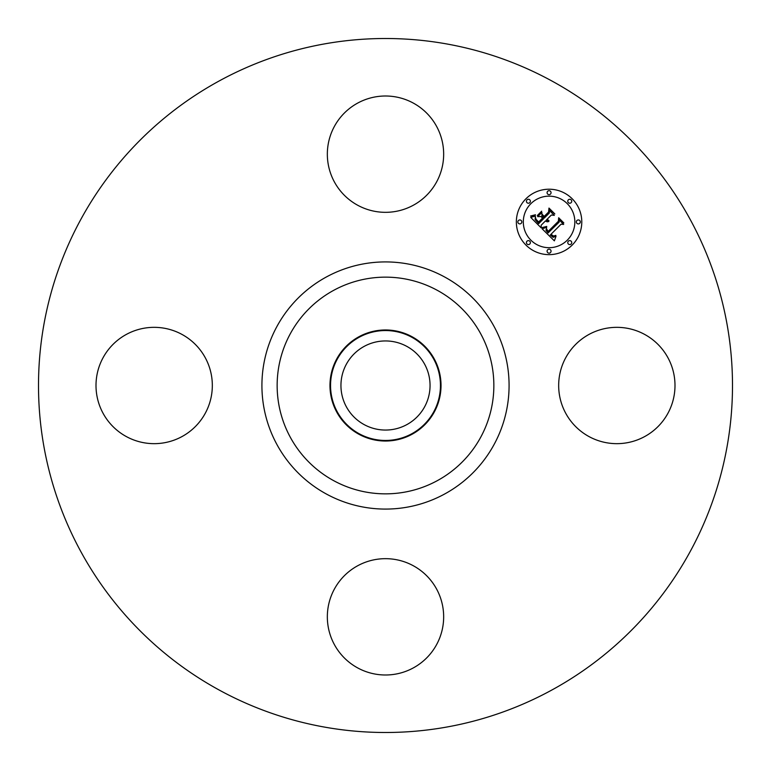 <?xml version="1.0" encoding="UTF-8"?>
<svg xmlns="http://www.w3.org/2000/svg" width="771" height="771" viewBox="0 0 771 771"><rect width="100%" height="100%" fill="white"/><g stroke="black" fill="none" stroke-linecap="round" stroke-linejoin="round"><path stroke-width="1.16" d="M565.789 357.619A58.162 58.162 0 0 1 644.72 334.46A58.162 58.162 0 0 1 667.879 413.381A58.162 58.162 0 0 1 588.948 436.54A58.162 58.162 0 0 1 565.789 357.619M219.137 690.016A346.998 346.998 0 0 1 80.984 219.137A346.998 346.998 0 0 1 551.863 80.984A346.998 346.998 0 0 1 690.016 551.863A346.998 346.998 0 0 1 219.137 690.016M406.857 346.401A44.545 44.545 0 0 1 424.599 406.857A44.545 44.545 0 0 1 364.143 424.599A44.545 44.545 0 0 1 346.401 364.143A44.545 44.545 0 0 1 406.857 346.401M359.151 337.274A54.953 54.953 0 0 0 337.274 411.849A54.953 54.953 0 0 0 411.849 433.726A54.953 54.953 0 0 0 433.726 359.151A54.953 54.953 0 0 0 359.151 337.274M412.119 434.227A55.522 55.522 0 0 1 336.773 358.881A55.522 55.522 0 0 1 412.119 336.773A55.522 55.522 0 0 1 434.227 412.119A55.522 55.522 0 0 1 329.978 385.5A55.522 55.522 0 0 1 412.119 336.773A55.522 55.522 0 0 1 412.119 434.227M357.619 205.211A58.162 58.162 0 0 1 334.46 126.28A58.162 58.162 0 0 1 413.381 103.121A58.162 58.162 0 0 1 436.54 182.052A58.162 58.162 0 0 1 357.619 205.211M205.211 413.381A58.162 58.162 0 0 1 126.28 436.54A58.162 58.162 0 0 1 103.121 357.619A58.162 58.162 0 0 1 182.052 334.46A58.162 58.162 0 0 1 205.211 413.381M413.381 565.789A58.162 58.162 0 0 1 436.54 644.72A58.162 58.162 0 0 1 357.619 667.879A58.162 58.162 0 0 1 334.46 588.948A58.162 58.162 0 0 1 413.381 565.789M572.207 245.062A32.719 32.719 0 0 1 525.938 245.062A32.719 32.719 0 0 1 525.938 198.793A32.719 32.719 0 0 1 572.207 198.793A32.719 32.719 0 0 1 572.207 245.062M530.853 203.698A25.78 25.78 0 0 1 567.302 203.698A25.78 25.78 0 0 1 567.302 240.147A25.78 25.78 0 0 1 530.853 240.147A25.78 25.78 0 0 1 530.853 203.698M542.148 228.833L546.678 227.243L545.993 230.375L548.075 232.938L559.158 222.106L559.062 219.812L563.678 224.428L561.086 224.197L551.024 234.259L553.453 236.042L555.852 235.396L553.395 236.418L550.87 234.635L550.263 235.01L553.144 237.333L556.026 236.244L554.359 240.851L542.148 228.833M542.148 227.561L546.735 226.433L542.148 227.561M546.427 228.688L548.2 231.425L558.377 221.267L558.667 217.759L563.832 222.925L558.956 218.588L558.763 221.489L548.229 232.023L546.494 230.057L546.427 228.688M541.223 227.908L530.727 217.412L535.411 216.034L535.103 219.581L538.669 223.677L543.401 218.954L542.784 218.338L538.611 222.511L535.71 219.35L535.44 217.268L536.067 219.311L538.63 221.981L542.533 218.077L541.011 216.555L537.676 216.641L541.917 212.411L541.936 215.784L544.249 218.097L549.347 213.008L549.366 210.396L554.33 215.36L551.371 215.022L547.024 219.378L548.952 220.554L546.745 219.648L546.273 220.12L548.865 221.537L547.121 221.826L545.425 220.969L541.155 225.238L541.223 227.908M530.573 216.025L535.488 214.752L533.33 216.025L530.573 216.025M537.3 215.552L541.666 211.187L537.3 215.552M542.158 214.309L544.23 216.381L548.557 212.054L548.981 208.074L554.841 213.924L549.28 208.912L548.933 212.189L544.21 216.911L542.158 214.309M526.998 241.198A1.985 1.985 0 0 1 529.802 241.198A1.985 1.985 0 0 1 529.802 244.002A1.985 1.985 0 0 1 526.998 244.002A1.985 1.985 0 0 1 526.998 241.198M526.998 199.843A1.985 1.985 0 0 1 529.802 199.843A1.985 1.985 0 0 1 529.802 202.648A1.985 1.985 0 0 1 526.998 202.648A1.985 1.985 0 0 1 526.998 199.843M518.43 220.525A1.985 1.985 0 0 1 521.235 220.525A1.985 1.985 0 0 1 521.235 223.33A1.985 1.985 0 0 1 518.43 223.33A1.985 1.985 0 0 1 518.43 220.525M568.352 199.843A1.985 1.985 0 0 1 571.157 199.843A1.985 1.985 0 0 1 571.157 202.648A1.985 1.985 0 0 1 568.352 202.648A1.985 1.985 0 0 1 568.352 199.843M547.67 191.275A1.985 1.985 0 0 1 550.475 191.275A1.985 1.985 0 0 1 550.475 194.08A1.985 1.985 0 0 1 547.67 194.08A1.985 1.985 0 0 1 547.67 191.275M571.157 244.002A1.985 1.985 0 0 1 568.352 244.002A1.985 1.985 0 0 1 568.352 241.198A1.985 1.985 0 0 1 571.157 241.198A1.985 1.985 0 0 1 571.157 244.002M550.475 252.57A1.985 1.985 0 0 1 547.67 252.57A1.985 1.985 0 0 1 547.67 249.765A1.985 1.985 0 0 1 550.475 249.765A1.985 1.985 0 0 1 550.475 252.57M579.725 223.33A1.985 1.985 0 0 1 576.92 223.33A1.985 1.985 0 0 1 576.92 220.525A1.985 1.985 0 0 1 579.725 220.525A1.985 1.985 0 0 1 579.725 223.33M437.446 290.407A108.364 108.364 0 0 1 480.593 437.446A108.364 108.364 0 0 1 333.554 480.593A108.364 108.364 0 0 1 290.407 333.554A108.364 108.364 0 0 1 437.446 290.407M444.751 277.049A123.582 123.582 0 0 1 493.951 444.751A123.582 123.582 0 0 1 326.249 493.951A123.582 123.582 0 0 1 277.049 326.249A123.582 123.582 0 0 1 444.751 277.049"/></g></svg>
